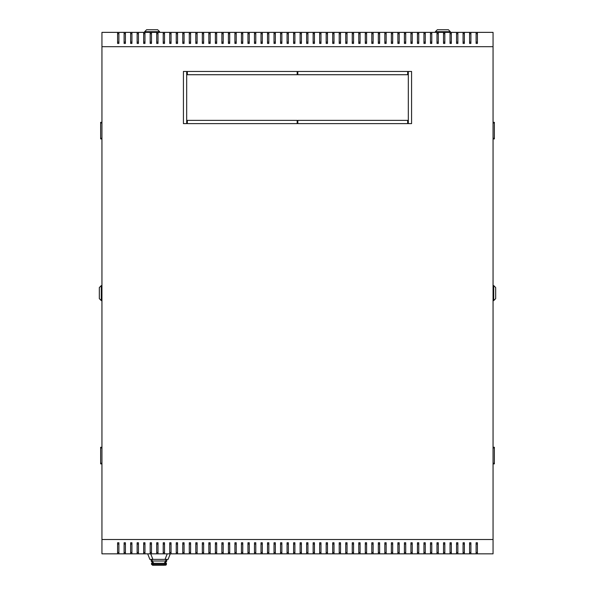 <?xml version="1.0" encoding="UTF-8"?>
<svg xmlns="http://www.w3.org/2000/svg" width="595" height="595" viewBox="0 0 595 595"><rect width="100%" height="100%" fill="white"/><g stroke="black" fill="none" stroke-linecap="round" stroke-linejoin="round"><path stroke-width="0.89" d="M117.587 544.068L118.888 544.068L117.587 544.068M124.11 544.068L125.411 544.068L124.11 544.068M130.625 544.068L131.926 544.068L130.625 544.068M137.14 544.068L138.449 544.068L137.14 544.068M143.663 544.068L144.964 544.068L143.663 544.068M150.178 544.068L151.487 544.068L150.178 544.068M156.701 544.068L158.002 544.068L156.701 544.068M163.216 544.068L164.525 544.068L163.216 544.068M169.739 544.068L171.04 544.068L169.739 544.068M176.254 544.068L177.555 544.068L176.254 544.068M182.777 544.068L184.078 544.068L182.777 544.068M189.292 544.068L190.593 544.068L189.292 544.068M195.807 544.068L197.116 544.068L195.807 544.068M202.33 544.068L203.631 544.068L202.33 544.068M208.845 544.068L210.154 544.068L208.845 544.068M215.368 544.068L216.669 544.068L215.368 544.068M221.883 544.068L223.192 544.068L221.883 544.068M228.406 544.068L229.707 544.068L228.406 544.068M234.921 544.068L236.222 544.068L234.921 544.068M241.444 544.068L242.745 544.068L241.444 544.068M247.959 544.068L249.26 544.068L247.959 544.068M254.474 544.068L255.783 544.068L254.474 544.068M260.997 544.068L262.298 544.068L260.997 544.068M267.512 544.068L268.821 544.068L267.512 544.068M274.035 544.068L275.336 544.068L274.035 544.068M280.55 544.068L281.859 544.068L280.55 544.068M287.073 544.068L288.374 544.068L287.073 544.068M293.588 544.068L294.889 544.068L293.588 544.068M300.111 544.068L301.412 544.068L300.111 544.068M306.626 544.068L307.927 544.068L306.626 544.068M313.141 544.068L314.45 544.068L313.141 544.068M319.664 544.068L320.965 544.068L319.664 544.068M326.179 544.068L327.488 544.068L326.179 544.068M332.702 544.068L334.003 544.068L332.702 544.068M339.217 544.068L340.526 544.068L339.217 544.068M345.74 544.068L347.041 544.068L345.74 544.068M352.255 544.068L353.556 544.068L352.255 544.068M358.778 544.068L360.079 544.068L358.778 544.068M365.293 544.068L366.594 544.068L365.293 544.068M371.808 544.068L373.117 544.068L371.808 544.068M378.331 544.068L379.632 544.068L378.331 544.068M384.846 544.068L386.155 544.068L384.846 544.068M391.369 544.068L392.67 544.068L391.369 544.068M397.884 544.068L399.193 544.068L397.884 544.068M404.407 544.068L405.708 544.068L404.407 544.068M410.922 544.068L412.223 544.068L410.922 544.068M417.445 544.068L418.746 544.068L417.445 544.068M423.96 544.068L425.261 544.068L423.96 544.068M430.475 544.068L431.784 544.068L430.475 544.068M436.998 544.068L438.299 544.068L436.998 544.068M443.513 544.068L444.822 544.068L443.513 544.068M450.036 544.068L451.337 544.068L450.036 544.068M456.551 544.068L457.86 544.068L456.551 544.068M463.074 544.068L464.375 544.068L463.074 544.068M469.589 544.068L470.89 544.068L469.589 544.068M476.112 544.068L477.413 544.068L476.112 544.068M477.413 42.133L476.112 42.133L477.413 42.133M470.89 42.133L469.589 42.133L470.89 42.133M464.375 42.133L463.074 42.133L464.375 42.133M457.86 42.133L456.551 42.133L457.86 42.133M451.337 42.133L450.036 42.133L451.337 42.133M444.822 42.133L443.513 42.133L444.822 42.133M438.299 42.133L436.998 42.133L438.299 42.133M431.784 42.133L430.475 42.133L431.784 42.133M425.261 42.133L423.96 42.133L425.261 42.133M418.746 42.133L417.445 42.133L418.746 42.133M412.223 42.133L410.922 42.133L412.223 42.133M405.708 42.133L404.407 42.133L405.708 42.133M399.193 42.133L397.884 42.133L399.193 42.133M392.67 42.133L391.369 42.133L392.67 42.133M386.155 42.133L384.846 42.133L386.155 42.133M379.632 42.133L378.331 42.133L379.632 42.133M373.117 42.133L371.808 42.133L373.117 42.133M366.594 42.133L365.293 42.133L366.594 42.133M360.079 42.133L358.778 42.133L360.079 42.133M353.556 42.133L352.255 42.133L353.556 42.133M347.041 42.133L345.74 42.133L347.041 42.133M340.526 42.133L339.217 42.133L340.526 42.133M334.003 42.133L332.702 42.133L334.003 42.133M327.488 42.133L326.179 42.133L327.488 42.133M320.965 42.133L319.664 42.133L320.965 42.133M314.45 42.133L313.141 42.133L314.45 42.133M307.927 42.133L306.626 42.133L307.927 42.133M301.412 42.133L300.111 42.133L301.412 42.133M294.889 42.133L293.588 42.133L294.889 42.133M288.374 42.133L287.073 42.133L288.374 42.133M281.859 42.133L280.55 42.133L281.859 42.133M275.336 42.133L274.035 42.133L275.336 42.133M268.821 42.133L267.512 42.133L268.821 42.133M262.298 42.133L260.997 42.133L262.298 42.133M255.783 42.133L254.474 42.133L255.783 42.133M249.26 42.133L247.959 42.133L249.26 42.133M242.745 42.133L241.444 42.133L242.745 42.133M236.222 42.133L234.921 42.133L236.222 42.133M229.707 42.133L228.406 42.133L229.707 42.133M223.192 42.133L221.883 42.133L223.192 42.133M216.669 42.133L215.368 42.133L216.669 42.133M210.154 42.133L208.845 42.133L210.154 42.133M203.631 42.133L202.33 42.133L203.631 42.133M197.116 42.133L195.807 42.133L197.116 42.133M190.593 42.133L189.292 42.133L190.593 42.133M184.078 42.133L182.777 42.133L184.078 42.133M177.555 42.133L176.254 42.133L177.555 42.133M171.04 42.133L169.739 42.133L171.04 42.133M164.525 42.133L163.216 42.133L164.525 42.133M158.002 42.133L156.701 42.133L158.002 42.133M151.487 42.133L150.178 42.133L151.487 42.133M144.964 42.133L143.663 42.133L144.964 42.133M138.449 42.133L137.14 42.133L138.449 42.133M131.926 42.133L130.625 42.133L131.926 42.133M125.411 42.133L124.11 42.133L125.411 42.133M118.888 42.133L117.587 42.133L118.888 42.133M187.336 74.725L187.336 71.467L297.173 71.467L297.173 74.725L187.336 74.725L297.173 74.725L297.173 71.467L187.336 71.467L187.336 74.725M183.424 71.467L186.681 71.467L186.681 123.619L183.424 123.619L183.424 71.467L183.424 123.619L186.681 123.619L186.681 71.467L183.424 71.467M407.664 71.467L407.664 74.725L297.827 74.725L297.827 71.467L407.664 71.467L297.827 71.467L297.827 74.725L407.664 74.725L407.664 71.467M187.336 123.619L187.336 120.361L297.173 120.361L297.173 123.619L187.336 123.619L297.173 123.619L297.173 120.361L187.336 120.361L187.336 123.619M297.827 123.619L297.827 120.361L407.664 120.361L407.664 123.619L297.827 123.619L407.664 123.619L407.664 120.361L297.827 120.361L297.827 123.619M408.319 71.467L411.576 71.467L411.576 123.619L408.319 123.619L408.319 71.467L408.319 123.619L411.576 123.619L411.576 71.467L408.319 71.467M493.054 539.501L493.054 553.841L294.889 553.841L294.889 542.759L293.588 542.759L293.588 553.841L288.374 553.841L288.374 542.759L287.073 542.759L287.073 553.841L281.859 553.841L281.859 542.759L280.55 542.759L280.55 553.841L275.336 553.841L275.336 542.759L274.035 542.759L274.035 553.841L268.821 553.841L268.821 542.759L267.512 542.759L267.512 553.841L262.298 553.841L262.298 542.759L260.997 542.759L260.997 553.841L255.783 553.841L255.783 542.759L254.474 542.759L254.474 553.841L249.26 553.841L249.26 542.759L247.959 542.759L247.959 553.841L242.745 553.841L242.745 542.759L241.444 542.759L241.444 553.841L236.222 553.841L236.222 542.759L234.921 542.759L234.921 553.841L229.707 553.841L229.707 542.759L228.406 542.759L228.406 553.841L223.192 553.841L223.192 542.759L221.883 542.759L221.883 553.841L216.669 553.841L216.669 542.759L215.368 542.759L215.368 553.841L210.154 553.841L210.154 542.759L208.845 542.759L208.845 553.841L203.631 553.841L203.631 542.759L202.33 542.759L202.33 553.841L197.116 553.841L197.116 542.759L195.807 542.759L195.807 553.841L190.593 553.841L190.593 542.759L189.292 542.759L189.292 553.841L184.078 553.841L184.078 542.759L182.777 542.759L182.777 553.841L177.555 553.841L177.555 542.759L176.254 542.759L176.254 553.841L171.04 553.841L171.04 542.759L169.739 542.759L169.739 553.841L164.525 553.841L164.525 542.759L163.216 542.759L163.216 553.841L158.002 553.841L158.002 542.759L156.701 542.759L156.701 553.841L151.487 553.841L151.487 542.759L150.178 542.759L150.178 553.841L144.964 553.841L144.964 542.759L143.663 542.759L143.663 553.841L138.449 553.841L138.449 542.759L137.14 542.759L137.14 553.841L131.926 553.841L131.926 542.759L130.625 542.759L130.625 553.841L125.411 553.841L125.411 542.759L124.11 542.759L124.11 553.841L118.888 553.841L118.888 542.759L117.587 542.759L117.587 553.841L101.946 553.841L101.946 539.501L493.054 539.501L493.054 32.361L293.588 32.361L293.588 43.442L294.889 43.442L294.889 32.361M493.054 46.7L101.946 46.7L101.946 32.361L293.588 32.361M293.588 553.841L294.889 553.841M287.073 553.841L288.374 553.841M280.55 553.841L281.859 553.841M274.035 553.841L275.336 553.841M267.512 553.841L268.821 553.841M260.997 553.841L262.298 553.841M254.474 553.841L255.783 553.841M247.959 553.841L249.26 553.841M241.444 553.841L242.745 553.841M234.921 553.841L236.222 553.841M228.406 553.841L229.707 553.841M221.883 553.841L223.192 553.841M215.368 553.841L216.669 553.841M208.845 553.841L210.154 553.841M202.33 553.841L203.631 553.841M195.807 553.841L197.116 553.841M189.292 553.841L190.593 553.841M182.777 553.841L184.078 553.841M176.254 553.841L177.555 553.841M169.739 553.841L171.04 553.841M163.216 553.841L164.525 553.841M156.701 553.841L158.002 553.841M150.178 553.841L151.487 553.841M143.663 553.841L144.964 553.841M137.14 553.841L138.449 553.841M130.625 553.841L131.926 553.841M124.11 553.841L125.411 553.841M117.587 553.841L118.888 553.841M476.112 553.841L476.112 542.759L477.413 542.759L477.413 553.841M300.111 553.841L300.111 542.759L301.412 542.759L301.412 553.841M306.626 553.841L306.626 542.759L307.927 542.759L307.927 553.841M313.141 553.841L313.141 542.759L314.45 542.759L314.45 553.841M319.664 553.841L319.664 542.759L320.965 542.759L320.965 553.841M326.179 553.841L326.179 542.759L327.488 542.759L327.488 553.841M332.702 553.841L332.702 542.759L334.003 542.759L334.003 553.841M339.217 553.841L339.217 542.759L340.526 542.759L340.526 553.841M345.74 553.841L345.74 542.759L347.041 542.759L347.041 553.841M352.255 553.841L352.255 542.759L353.556 542.759L353.556 553.841M358.778 553.841L358.778 542.759L360.079 542.759L360.079 553.841M365.293 553.841L365.293 542.759L366.594 542.759L366.594 553.841M371.808 553.841L371.808 542.759L373.117 542.759L373.117 553.841M378.331 553.841L378.331 542.759L379.632 542.759L379.632 553.841M384.846 553.841L384.846 542.759L386.155 542.759L386.155 553.841M391.369 553.841L391.369 542.759L392.67 542.759L392.67 553.841M397.884 553.841L397.884 542.759L399.193 542.759L399.193 553.841M404.407 553.841L404.407 542.759L405.708 542.759L405.708 553.841M410.922 553.841L410.922 542.759L412.223 542.759L412.223 553.841M417.445 553.841L417.445 542.759L418.746 542.759L418.746 553.841M423.96 553.841L423.96 542.759L425.261 542.759L425.261 553.841M430.475 553.841L430.475 542.759L431.784 542.759L431.784 553.841M436.998 553.841L436.998 542.759L438.299 542.759L438.299 553.841M443.513 553.841L443.513 542.759L444.822 542.759L444.822 553.841M450.036 553.841L450.036 542.759L451.337 542.759L451.337 553.841M456.551 553.841L456.551 542.759L457.86 542.759L457.86 553.841M463.074 553.841L463.074 542.759L464.375 542.759L464.375 553.841M469.589 553.841L469.589 542.759L470.89 542.759L470.89 553.841M477.413 32.361L477.413 43.442L476.112 43.442L476.112 32.361M470.89 32.361L470.89 43.442L469.589 43.442L469.589 32.361M464.375 32.361L464.375 43.442L463.074 43.442L463.074 32.361M457.86 32.361L457.86 43.442L456.551 43.442L456.551 32.361M451.337 32.361L451.337 43.442L450.036 43.442L450.036 32.361M444.822 32.361L444.822 43.442L443.513 43.442L443.513 32.361M438.299 32.361L438.299 43.442L436.998 43.442L436.998 32.361M431.784 32.361L431.784 43.442L430.475 43.442L430.475 32.361M425.261 32.361L425.261 43.442L423.96 43.442L423.96 32.361M418.746 32.361L418.746 43.442L417.445 43.442L417.445 32.361M412.223 32.361L412.223 43.442L410.922 43.442L410.922 32.361M405.708 32.361L405.708 43.442L404.407 43.442L404.407 32.361M399.193 32.361L399.193 43.442L397.884 43.442L397.884 32.361M392.67 32.361L392.67 43.442L391.369 43.442L391.369 32.361M386.155 32.361L386.155 43.442L384.846 43.442L384.846 32.361M379.632 32.361L379.632 43.442L378.331 43.442L378.331 32.361M373.117 32.361L373.117 43.442L371.808 43.442L371.808 32.361M366.594 32.361L366.594 43.442L365.293 43.442L365.293 32.361M360.079 32.361L360.079 43.442L358.778 43.442L358.778 32.361M353.556 32.361L353.556 43.442L352.255 43.442L352.255 32.361M347.041 32.361L347.041 43.442L345.74 43.442L345.74 32.361M340.526 32.361L340.526 43.442L339.217 43.442L339.217 32.361M334.003 32.361L334.003 43.442L332.702 43.442L332.702 32.361M327.488 32.361L327.488 43.442L326.179 43.442L326.179 32.361M320.965 32.361L320.965 43.442L319.664 43.442L319.664 32.361M314.45 32.361L314.45 43.442L313.141 43.442L313.141 32.361M307.927 32.361L307.927 43.442L306.626 43.442L306.626 32.361M301.412 32.361L301.412 43.442L300.111 43.442L300.111 32.361M287.073 32.361L287.073 43.442L288.374 43.442L288.374 32.361M280.55 32.361L280.55 43.442L281.859 43.442L281.859 32.361M274.035 32.361L274.035 43.442L275.336 43.442L275.336 32.361M267.512 32.361L267.512 43.442L268.821 43.442L268.821 32.361M260.997 32.361L260.997 43.442L262.298 43.442L262.298 32.361M254.474 32.361L254.474 43.442L255.783 43.442L255.783 32.361M247.959 32.361L247.959 43.442L249.26 43.442L249.26 32.361M241.444 32.361L241.444 43.442L242.745 43.442L242.745 32.361M234.921 32.361L234.921 43.442L236.222 43.442L236.222 32.361M228.406 32.361L228.406 43.442L229.707 43.442L229.707 32.361M221.883 32.361L221.883 43.442L223.192 43.442L223.192 32.361M215.368 32.361L215.368 43.442L216.669 43.442L216.669 32.361M208.845 32.361L208.845 43.442L210.154 43.442L210.154 32.361M202.33 32.361L202.33 43.442L203.631 43.442L203.631 32.361M195.807 32.361L195.807 43.442L197.116 43.442L197.116 32.361M189.292 32.361L189.292 43.442L190.593 43.442L190.593 32.361M182.777 32.361L182.777 43.442L184.078 43.442L184.078 32.361M176.254 32.361L176.254 43.442L177.555 43.442L177.555 32.361M169.739 32.361L169.739 43.442L171.04 43.442L171.04 32.361M163.216 32.361L163.216 43.442L164.525 43.442L164.525 32.361M156.701 32.361L156.701 43.442L158.002 43.442L158.002 32.361M150.178 32.361L150.178 43.442L151.487 43.442L151.487 32.361M143.663 32.361L143.663 43.442L144.964 43.442L144.964 32.361M137.14 32.361L137.14 43.442L138.449 43.442L138.449 32.361M130.625 32.361L130.625 43.442L131.926 43.442L131.926 32.361M124.11 32.361L124.11 43.442L125.411 43.442L125.411 32.361M117.587 32.361L117.587 43.442L118.888 43.442L118.888 32.361M117.587 552.539L118.888 552.539M124.11 552.539L125.411 552.539M130.625 552.539L131.926 552.539M137.14 552.539L138.449 552.539M143.663 552.539L144.964 552.539M150.178 552.539L151.487 552.539M156.701 552.539L158.002 552.539M163.216 552.539L164.525 552.539M169.739 552.539L171.04 552.539M176.254 552.539L177.555 552.539M182.777 552.539L184.078 552.539M189.292 552.539L190.593 552.539M195.807 552.539L197.116 552.539M202.33 552.539L203.631 552.539M208.845 552.539L210.154 552.539M215.368 552.539L216.669 552.539M221.883 552.539L223.192 552.539M228.406 552.539L229.707 552.539M234.921 552.539L236.222 552.539M241.444 552.539L242.745 552.539M247.959 552.539L249.26 552.539M254.474 552.539L255.783 552.539M260.997 552.539L262.298 552.539M267.512 552.539L268.821 552.539M274.035 552.539L275.336 552.539M280.55 552.539L281.859 552.539M287.073 552.539L288.374 552.539M293.588 552.539L294.889 552.539M301.412 552.539L300.111 552.539M307.927 552.539L306.626 552.539M314.45 552.539L313.141 552.539M320.965 552.539L319.664 552.539M327.488 552.539L326.179 552.539M334.003 552.539L332.702 552.539M340.526 552.539L339.217 552.539M347.041 552.539L345.74 552.539M353.556 552.539L352.255 552.539M360.079 552.539L358.778 552.539M366.594 552.539L365.293 552.539M373.117 552.539L371.808 552.539M379.632 552.539L378.331 552.539M386.155 552.539L384.846 552.539M392.67 552.539L391.369 552.539M399.193 552.539L397.884 552.539M405.708 552.539L404.407 552.539M412.223 552.539L410.922 552.539M418.746 552.539L417.445 552.539M425.261 552.539L423.96 552.539M431.784 552.539L430.475 552.539M438.299 552.539L436.998 552.539M444.822 552.539L443.513 552.539M451.337 552.539L450.036 552.539M457.86 552.539L456.551 552.539M464.375 552.539L463.074 552.539M470.89 552.539L469.589 552.539M477.413 552.539L476.112 552.539M476.112 33.662L477.413 33.662M469.589 33.662L470.89 33.662M463.074 33.662L464.375 33.662M456.551 33.662L457.86 33.662M450.036 33.662L451.337 33.662M443.513 33.662L444.822 33.662M436.998 33.662L438.299 33.662M430.475 33.662L431.784 33.662M423.96 33.662L425.261 33.662M417.445 33.662L418.746 33.662M410.922 33.662L412.223 33.662M404.407 33.662L405.708 33.662M397.884 33.662L399.193 33.662M391.369 33.662L392.67 33.662M384.846 33.662L386.155 33.662M378.331 33.662L379.632 33.662M371.808 33.662L373.117 33.662M365.293 33.662L366.594 33.662M358.778 33.662L360.079 33.662M352.255 33.662L353.556 33.662M345.74 33.662L347.041 33.662M339.217 33.662L340.526 33.662M332.702 33.662L334.003 33.662M326.179 33.662L327.488 33.662M319.664 33.662L320.965 33.662M313.141 33.662L314.45 33.662M306.626 33.662L307.927 33.662M300.111 33.662L301.412 33.662M294.889 33.662L293.588 33.662M288.374 33.662L287.073 33.662M281.859 33.662L280.55 33.662M275.336 33.662L274.035 33.662M268.821 33.662L267.512 33.662M262.298 33.662L260.997 33.662M255.783 33.662L254.474 33.662M249.26 33.662L247.959 33.662M242.745 33.662L241.444 33.662M236.222 33.662L234.921 33.662M229.707 33.662L228.406 33.662M223.192 33.662L221.883 33.662M216.669 33.662L215.368 33.662M210.154 33.662L208.845 33.662M203.631 33.662L202.33 33.662M197.116 33.662L195.807 33.662M190.593 33.662L189.292 33.662M184.078 33.662L182.777 33.662M177.555 33.662L176.254 33.662M171.04 33.662L169.739 33.662M164.525 33.662L163.216 33.662M158.002 33.662L156.701 33.662M151.487 33.662L150.178 33.662M144.964 33.662L143.663 33.662M138.449 33.662L137.14 33.662M131.926 33.662L130.625 33.662M125.411 33.662L124.11 33.662M118.888 33.662L117.587 33.662M101.946 46.7L101.946 539.501M144.637 31.706L146.593 29.75L157.675 29.75L159.631 31.706L144.637 31.706L144.637 32.361M450.363 32.361L450.363 31.706L435.369 31.706L435.369 32.361M435.369 31.706L437.325 29.75L448.407 29.75L450.363 31.706M493.054 300.594L493.709 300.594L493.709 285.6L493.054 285.6M493.709 285.6L495.665 287.556L495.665 298.638L493.709 300.594M493.054 447.262L494.363 447.262L494.363 463.884L493.054 463.884M493.054 122.317L494.363 122.317L494.363 138.933L493.054 138.933M101.946 285.6L101.291 285.6L101.291 300.594L101.946 300.594M101.291 300.594L99.335 298.638L99.335 287.556L101.291 285.6M101.946 138.933L100.637 138.933L100.637 122.317L101.946 122.317M101.946 463.884L100.637 463.884L100.637 447.262L101.946 447.262M168.11 559.382L170.259 553.841L168.11 559.382L149.858 559.382L147.701 553.841L149.858 559.382M151.16 559.382L151.16 561.011L166.801 561.011L166.801 559.382M152.744 563.294L151.487 563.294L151.487 564.276L152.744 564.276L152.744 563.294L152.759 564.276L165.202 564.276A0.974 0.974 0 0 1 164.227 565.25L153.733 565.25L164.227 565.25A0.974 0.974 0 0 0 165.202 564.276L165.202 563.294L152.759 563.294L151.16 561.011M165.388 565.25L166.184 564.938L166.474 563.294L165.202 563.294L166.801 561.011M153.718 565.25L152.573 565.25L153.718 565.25A0.974 0.974 0 0 1 152.759 564.276A0.974 0.974 0 0 0 153.733 565.25A0.974 0.974 0 0 1 152.759 564.276A0.974 0.974 0 0 0 153.733 565.25A0.974 0.967 90 0 1 152.744 564.276L152.759 564.276A0.974 0.974 0 0 0 153.733 565.25M151.487 564.276L152.573 565.25M493.054 463.237L494.363 463.237M494.363 447.916L493.054 447.916M493.054 138.285L494.363 138.285M494.363 122.964L493.054 122.964M101.946 122.964L100.637 122.964M100.637 138.285L101.946 138.285M101.946 447.916L100.637 447.916M100.637 463.237L101.946 463.237M150.743 553.841L152.893 559.382M165.068 559.382L167.217 553.841M164.19 563.294L165.774 561.011L165.774 559.382M153.77 563.294L152.186 561.011L152.186 559.382M165.217 563.294L165.217 564.276L166.474 564.276M164.242 565.25A0.974 0.967 -90 0 0 165.217 564.276L165.202 564.276A0.974 0.974 0 0 1 164.227 565.25M159.631 32.361L159.631 31.706"/></g></svg>
